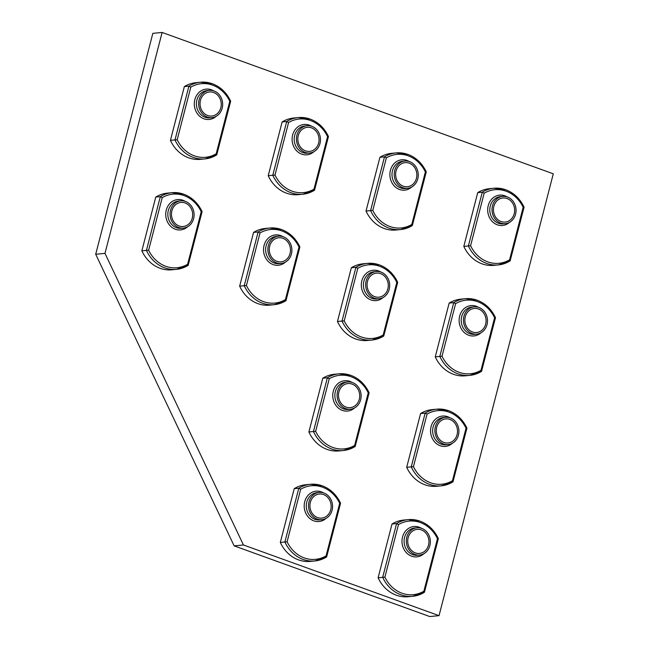 <?xml version="1.0" encoding="UTF-8"?>
<svg xmlns="http://www.w3.org/2000/svg" width="649" height="649" viewBox="0 0 649 649"><rect width="100%" height="100%" fill="white"/><g stroke="black" fill="none" stroke-linecap="round" stroke-linejoin="round"><path stroke-width="0.97" d="M436.29 430.368A12.096 10.595 84.5 0 0 448.07 442.975A12.096 10.595 84.5 0 0 457.513 431.512A12.096 10.595 84.5 0 0 445.733 418.905A12.096 10.595 84.5 0 0 436.29 430.368M443.527 443.973A13.702 12.007 84.5 0 0 448.224 444.573A13.702 12.007 84.5 0 0 458.875 432.477A13.702 12.007 84.5 0 0 450.276 417.907A13.702 12.007 84.5 0 0 445.579 417.307A13.702 12.007 84.5 0 0 434.927 429.403A13.702 12.007 84.5 0 0 443.527 443.973M443.924 442.448A12.096 10.595 84.5 0 0 448.07 442.975A12.096 10.595 84.5 0 0 457.472 432.299A12.096 10.595 84.5 0 0 449.879 419.432A12.096 10.595 84.5 0 0 445.733 418.905A12.096 10.595 84.5 0 0 436.331 429.581A12.096 10.595 84.5 0 0 443.924 442.448M413.454 466.655A32.848 28.783 84.5 0 0 452.442 480.747L466.031 428.202L466.753 428.137L466.031 428.202A32.848 28.783 84.5 0 0 448.881 412.083A32.848 28.783 84.5 0 0 427.042 414.111L413.454 466.655L411.247 466.866L425.152 413.105L427.042 414.111M452.442 480.747L452.848 481.899A34.397 30.138 -95.5 0 1 441.263 485.833A34.397 30.138 -95.5 0 1 411.247 466.866L406.688 467.304A34.397 30.138 -95.5 0 0 436.696 486.271L441.263 485.833L452.848 481.899M448.524 410.679A34.397 30.138 -95.5 0 0 436.736 409.17L432.177 409.616A34.397 30.138 84.5 0 0 420.584 413.551L425.152 413.105A34.397 30.138 -95.5 0 1 436.736 409.17L448.67 410.695C456.782 413.794 462.867 419.595 466.931 428.121L452.978 481.858M420.584 413.551L406.688 467.304M439.032 615.65L429.752 616.55L234.159 545.874L95.703 254.27L152.831 33.35L162.112 32.45L553.297 173.81L439.032 615.65L243.44 544.973L104.976 253.37L162.112 32.45M95.703 254.27L104.976 253.37M234.159 545.874L243.44 544.973M269.262 249.224A12.096 10.595 84.5 0 0 281.041 261.839A12.096 10.595 84.5 0 0 290.484 250.376A12.096 10.595 84.5 0 0 278.705 237.761A12.096 10.595 84.5 0 0 269.262 249.224M276.506 262.837A13.702 12.007 84.5 0 0 281.195 263.437A13.702 12.007 84.5 0 0 291.855 251.333A13.702 12.007 84.5 0 0 283.248 236.763A13.702 12.007 84.5 0 0 278.551 236.163A13.702 12.007 84.5 0 0 267.899 248.267A13.702 12.007 84.5 0 0 276.506 262.837M276.896 261.304A12.096 10.595 84.5 0 0 281.041 261.839A12.096 10.595 84.5 0 0 290.452 251.155A12.096 10.595 84.5 0 0 282.85 238.297A12.096 10.595 84.5 0 0 278.705 237.761A12.096 10.595 84.5 0 0 269.303 248.445A12.096 10.595 84.5 0 0 276.896 261.304M246.425 285.519A32.848 28.783 84.5 0 0 285.414 299.611L299.002 247.058L299.724 247.001L299.002 247.058A32.848 28.783 84.5 0 0 281.861 230.939A32.848 28.783 84.5 0 0 260.014 232.967L246.425 285.519L244.227 285.722L258.124 231.969L260.014 232.967M285.414 299.611L285.82 300.755A34.397 30.138 -95.5 0 1 274.235 304.689A34.397 30.138 -95.5 0 1 244.227 285.722L239.659 286.168A34.397 30.138 -95.5 0 0 269.668 305.135L274.235 304.689L285.82 300.755M281.496 229.543A34.397 30.138 -95.5 0 0 269.708 228.026L265.149 228.472A34.397 30.138 84.5 0 0 253.564 232.407L258.124 231.969A34.397 30.138 -95.5 0 1 269.708 228.026L281.642 229.559C289.754 232.65 295.839 238.459 299.903 246.977L285.949 300.714M253.564 232.407L239.659 286.168M171.466 213.886A12.096 10.595 84.5 0 0 183.245 226.501A12.096 10.595 84.5 0 0 192.688 215.03A12.096 10.595 84.5 0 0 180.909 202.423A12.096 10.595 84.5 0 0 171.466 213.886M178.71 227.491A13.702 12.007 84.5 0 0 183.399 228.099A13.702 12.007 84.5 0 0 194.059 215.995A13.702 12.007 84.5 0 0 185.452 201.425A13.702 12.007 84.5 0 0 180.755 200.825A13.702 12.007 84.5 0 0 170.103 212.921A13.702 12.007 84.5 0 0 178.71 227.491M179.1 225.966A12.096 10.595 84.5 0 0 183.245 226.501A12.096 10.595 84.5 0 0 192.648 215.817A12.096 10.595 84.5 0 0 185.054 202.95A12.096 10.595 84.5 0 0 180.909 202.423A12.096 10.595 84.5 0 0 171.506 213.107A12.096 10.595 84.5 0 0 179.1 225.966M148.629 250.181A32.848 28.783 84.5 0 0 187.618 264.265L201.206 211.72L201.928 211.655L201.206 211.72A32.848 28.783 84.5 0 0 184.065 195.6A32.848 28.783 84.5 0 0 162.218 197.629L148.629 250.181L146.431 250.384L160.327 196.623L162.218 197.629M187.618 264.265L188.023 265.417A34.397 30.138 -95.5 0 1 176.439 269.351A34.397 30.138 -95.5 0 1 146.431 250.384L141.863 250.83A34.397 30.138 -95.5 0 0 171.871 269.797L176.439 269.351L188.023 265.417M183.699 194.197A34.397 30.138 -95.5 0 0 171.912 192.688L167.353 193.134A34.397 30.138 84.5 0 0 155.768 197.069L160.327 196.623A34.397 30.138 -95.5 0 1 171.912 192.688L183.845 194.221C191.958 197.312 198.042 203.121 202.107 211.639L188.153 265.376M155.768 197.069L141.863 250.83M395.63 174.102A12.096 10.595 84.5 0 0 407.41 186.717A12.096 10.595 84.5 0 0 416.853 175.254A12.096 10.595 84.5 0 0 405.073 162.639A12.096 10.595 84.5 0 0 395.63 174.102M402.867 187.715A13.702 12.007 84.5 0 0 407.564 188.315A13.702 12.007 84.5 0 0 418.216 176.212A13.702 12.007 84.5 0 0 409.608 161.65A13.702 12.007 84.5 0 0 404.919 161.041A13.702 12.007 84.5 0 0 394.259 173.145A13.702 12.007 84.5 0 0 402.867 187.715M403.264 186.19A12.096 10.595 84.5 0 0 407.41 186.717A12.096 10.595 84.5 0 0 416.812 176.033A12.096 10.595 84.5 0 0 409.211 163.175A12.096 10.595 84.5 0 0 405.073 162.639A12.096 10.595 84.5 0 0 395.663 173.324A12.096 10.595 84.5 0 0 403.264 186.19M372.794 210.398A32.848 28.783 84.5 0 0 411.782 224.489L425.371 171.936L426.085 171.88L425.371 171.936A32.848 28.783 84.5 0 0 408.221 155.825A32.848 28.783 84.5 0 0 386.382 157.853L372.794 210.398L370.587 210.601L384.492 156.847L386.382 157.853M411.782 224.489L412.188 225.633A34.397 30.138 -95.5 0 1 400.603 229.568A34.397 30.138 -95.5 0 1 370.587 210.601L366.02 211.047A34.397 30.138 -95.5 0 0 396.036 230.014L400.603 229.568L412.188 225.633M407.856 154.421A34.397 30.138 -95.5 0 0 396.077 152.913L391.509 153.351A34.397 30.138 84.5 0 0 379.925 157.293L384.492 156.847A34.397 30.138 -95.5 0 1 396.077 152.913L408.002 154.438C416.123 157.529 422.207 163.337 426.263 171.855L412.318 225.592M379.925 157.293L366.02 211.047M407.726 540.828A12.096 10.595 84.5 0 0 419.505 553.435A12.096 10.595 84.5 0 0 428.948 541.972A12.096 10.595 84.5 0 0 417.169 529.365A12.096 10.595 84.5 0 0 407.726 540.828M414.962 554.433A13.702 12.007 84.5 0 0 419.66 555.033A13.702 12.007 84.5 0 0 430.311 542.937A13.702 12.007 84.5 0 0 421.704 528.367A13.702 12.007 84.5 0 0 417.015 527.767A13.702 12.007 84.5 0 0 406.355 539.863A13.702 12.007 84.5 0 0 414.962 554.433M415.36 552.907A12.096 10.595 84.5 0 0 419.505 553.435A12.096 10.595 84.5 0 0 428.908 542.759A12.096 10.595 84.5 0 0 421.306 529.892A12.096 10.595 84.5 0 0 417.169 529.365A12.096 10.595 84.5 0 0 407.759 540.041A12.096 10.595 84.5 0 0 415.36 552.907M384.889 577.115A32.848 28.783 84.5 0 0 423.878 591.207L437.467 538.662L438.18 538.597L437.467 538.662A32.848 28.783 84.5 0 0 420.317 522.542A32.848 28.783 84.5 0 0 398.478 524.57L384.889 577.115L382.683 577.326L396.588 523.565L398.478 524.57M423.878 591.207L424.284 592.359A34.397 30.138 -95.5 0 1 412.699 596.293A34.397 30.138 -95.5 0 1 382.683 577.326L378.116 577.764A34.397 30.138 -95.5 0 0 408.132 596.731L412.699 596.293L424.284 592.359M419.952 521.139A34.397 30.138 -95.5 0 0 408.172 519.63L403.605 520.076A34.397 30.138 84.5 0 0 392.02 524.011L396.588 523.565A34.397 30.138 -95.5 0 1 408.172 519.63L420.098 521.155C428.218 524.254 434.303 530.055 438.359 538.581L424.414 592.318M392.02 524.011L378.116 577.764M200.038 103.426A12.096 10.595 84.5 0 0 211.809 116.041A12.096 10.595 84.5 0 0 221.252 104.57A12.096 10.595 84.5 0 0 209.481 91.963A12.096 10.595 84.5 0 0 200.038 103.426M207.274 117.031A13.702 12.007 84.5 0 0 211.972 117.639A13.702 12.007 84.5 0 0 222.623 105.536A13.702 12.007 84.5 0 0 214.016 90.965A13.702 12.007 84.5 0 0 209.327 90.365A13.702 12.007 84.5 0 0 198.667 102.461A13.702 12.007 84.5 0 0 207.274 117.031M207.672 115.506A12.096 10.595 84.5 0 0 211.809 116.041A12.096 10.595 84.5 0 0 221.22 105.357A12.096 10.595 84.5 0 0 213.618 92.491A12.096 10.595 84.5 0 0 209.481 91.963A12.096 10.595 84.5 0 0 200.07 102.647A12.096 10.595 84.5 0 0 207.672 115.506M177.201 139.722A32.848 28.783 84.5 0 0 216.182 153.805L229.778 101.26L230.492 101.195L229.778 101.26A32.848 28.783 84.5 0 0 212.629 85.141A32.848 28.783 84.5 0 0 190.79 87.169L177.201 139.722L174.995 139.924L188.9 86.163L190.79 87.169M216.182 153.805L216.588 154.957A34.397 30.138 -95.5 0 1 205.003 158.891A34.397 30.138 -95.5 0 1 174.995 139.924L170.427 140.362A34.397 30.138 -95.5 0 0 200.444 159.338L205.003 158.891L216.588 154.957M212.264 83.737A34.397 30.138 -95.5 0 0 200.484 82.228L195.917 82.674A34.397 30.138 84.5 0 0 184.332 86.609L188.9 86.163A34.397 30.138 -95.5 0 1 200.484 82.228L212.41 83.762C220.522 86.852 226.615 92.661 230.671 101.179L216.725 154.916M184.332 86.609L170.427 140.362M367.058 284.562A12.096 10.595 84.5 0 0 378.838 297.177A12.096 10.595 84.5 0 0 388.28 285.714A12.096 10.595 84.5 0 0 376.501 273.099A12.096 10.595 84.5 0 0 367.058 284.562M374.303 298.175A13.702 12.007 84.5 0 0 378.992 298.775A13.702 12.007 84.5 0 0 389.651 286.671A13.702 12.007 84.5 0 0 381.044 272.109A13.702 12.007 84.5 0 0 376.347 271.501A13.702 12.007 84.5 0 0 365.695 283.605A13.702 12.007 84.5 0 0 374.303 298.175M374.692 296.65A12.096 10.595 84.5 0 0 378.838 297.177A12.096 10.595 84.5 0 0 388.248 286.493A12.096 10.595 84.5 0 0 380.647 273.635A12.096 10.595 84.5 0 0 376.501 273.099A12.096 10.595 84.5 0 0 367.099 283.783A12.096 10.595 84.5 0 0 374.692 296.65M344.221 320.857A32.848 28.783 84.5 0 0 383.21 334.949L396.799 282.396L397.521 282.339L396.799 282.396A32.848 28.783 84.5 0 0 379.657 266.285A32.848 28.783 84.5 0 0 357.81 268.313L344.221 320.857L342.023 321.06L355.928 267.307L357.81 268.313M383.21 334.949L383.616 336.093A34.397 30.138 -95.5 0 1 372.031 340.027A34.397 30.138 -95.5 0 1 342.023 321.06L337.456 321.506A34.397 30.138 -95.5 0 0 367.464 340.474L372.031 340.027L383.616 336.093M379.292 264.881A34.397 30.138 -95.5 0 0 367.512 263.372L362.945 263.81A34.397 30.138 84.5 0 0 351.36 267.753L355.928 267.307A34.397 30.138 -95.5 0 1 367.512 263.372L379.438 264.897C387.55 267.988 393.635 273.797 397.699 282.315L383.746 336.052M351.36 267.753L337.456 321.506M309.93 505.49A12.096 10.595 84.5 0 0 321.709 518.097A12.096 10.595 84.5 0 0 331.152 506.634A12.096 10.595 84.5 0 0 319.373 494.019A12.096 10.595 84.5 0 0 309.93 505.49M317.166 519.095A13.702 12.007 84.5 0 0 321.863 519.695A13.702 12.007 84.5 0 0 332.515 507.599A13.702 12.007 84.5 0 0 323.908 493.029A13.702 12.007 84.5 0 0 319.219 492.421A13.702 12.007 84.5 0 0 308.559 504.524A13.702 12.007 84.5 0 0 317.166 519.095M317.564 517.569A12.096 10.595 84.5 0 0 321.709 518.097A12.096 10.595 84.5 0 0 331.112 507.413A12.096 10.595 84.5 0 0 323.51 494.554A12.096 10.595 84.5 0 0 319.373 494.019A12.096 10.595 84.5 0 0 309.962 504.703A12.096 10.595 84.5 0 0 317.564 517.569M287.093 541.777A32.848 28.783 84.5 0 0 326.082 555.869L339.67 503.316L340.384 503.259L339.67 503.316A32.848 28.783 84.5 0 0 322.521 487.204A32.848 28.783 84.5 0 0 300.682 489.232L287.093 541.777L284.887 541.98L298.791 488.226L300.682 489.232M326.082 555.869L326.488 557.012A34.397 30.138 -95.5 0 1 314.895 560.955A34.397 30.138 -95.5 0 1 284.887 541.98L280.319 542.426A34.397 30.138 -95.5 0 0 310.336 561.393L314.895 560.955L326.488 557.012M340.563 503.243L326.617 556.972M340.563 503.235C336.507 494.716 330.414 488.908 322.302 485.817L310.376 484.292A34.397 30.138 -95.5 0 0 298.791 488.226L294.224 488.673L280.319 542.426M322.155 485.801A34.397 30.138 -95.5 0 0 310.376 484.292L305.809 484.73A34.397 30.138 84.5 0 0 294.224 488.673M464.854 319.908A12.096 10.595 84.5 0 0 476.634 332.515A12.096 10.595 84.5 0 0 486.077 321.052A12.096 10.595 84.5 0 0 474.297 308.445A12.096 10.595 84.5 0 0 464.854 319.908M472.099 333.513A13.702 12.007 84.5 0 0 476.788 334.113A13.702 12.007 84.5 0 0 487.448 322.018A13.702 12.007 84.5 0 0 478.84 307.448A13.702 12.007 84.5 0 0 474.143 306.847A13.702 12.007 84.5 0 0 463.491 318.943A13.702 12.007 84.5 0 0 472.099 333.513M472.496 331.988A12.096 10.595 84.5 0 0 476.634 332.515A12.096 10.595 84.5 0 0 486.044 321.839A12.096 10.595 84.5 0 0 478.443 308.973A12.096 10.595 84.5 0 0 474.297 308.445A12.096 10.595 84.5 0 0 464.895 319.121A12.096 10.595 84.5 0 0 472.496 331.988M442.018 356.196A32.848 28.783 84.5 0 0 481.006 370.287L494.595 317.742L495.317 317.677L494.595 317.742A32.848 28.783 84.5 0 0 477.453 301.623A32.848 28.783 84.5 0 0 455.614 303.651L442.018 356.196L439.819 356.406L453.724 302.645L455.614 303.651M481.006 370.287L481.412 371.439A34.397 30.138 -95.5 0 1 469.827 375.373A34.397 30.138 -95.5 0 1 439.819 356.406L435.252 356.845A34.397 30.138 -95.5 0 0 465.268 375.812L469.827 375.373L481.412 371.439M477.088 300.219A34.397 30.138 -95.5 0 0 465.309 298.71L460.741 299.157A34.397 30.138 84.5 0 0 449.157 303.091L453.724 302.645A34.397 30.138 -95.5 0 1 465.309 298.71L477.234 300.236C485.347 303.334 491.431 309.135 495.495 317.661L481.542 371.398M449.157 303.091L435.252 356.845M297.834 138.764A12.096 10.595 84.5 0 0 309.614 151.379A12.096 10.595 84.5 0 0 319.048 139.916A12.096 10.595 84.5 0 0 307.277 127.301A12.096 10.595 84.5 0 0 297.834 138.764M305.071 152.377A13.702 12.007 84.5 0 0 309.768 152.977A13.702 12.007 84.5 0 0 320.419 140.874A13.702 12.007 84.5 0 0 311.812 126.304A13.702 12.007 84.5 0 0 307.123 125.703A13.702 12.007 84.5 0 0 296.463 137.807A13.702 12.007 84.5 0 0 305.071 152.377M305.468 150.844A12.096 10.595 84.5 0 0 309.614 151.379A12.096 10.595 84.5 0 0 319.016 140.695A12.096 10.595 84.5 0 0 311.415 127.837A12.096 10.595 84.5 0 0 307.277 127.301A12.096 10.595 84.5 0 0 297.867 137.986A12.096 10.595 84.5 0 0 305.468 150.844M274.998 175.06A32.848 28.783 84.5 0 0 313.986 189.143L327.575 136.598L328.289 136.541L327.575 136.598A32.848 28.783 84.5 0 0 310.425 120.479A32.848 28.783 84.5 0 0 288.586 122.507L274.998 175.06L272.791 175.262L286.696 121.509L288.586 122.507M313.986 189.143L314.384 190.295A34.397 30.138 -95.5 0 1 302.799 194.229A34.397 30.138 -95.5 0 1 272.791 175.262L268.224 175.709A34.397 30.138 -95.5 0 0 298.24 194.676L302.799 194.229L314.384 190.295M310.06 119.083A34.397 30.138 -95.5 0 0 298.28 117.566L293.713 118.013A34.397 30.138 84.5 0 0 282.128 121.947L286.696 121.509A34.397 30.138 -95.5 0 1 298.28 117.566L310.206 119.1C318.318 122.19 324.411 127.999 328.467 136.517L314.522 190.254M282.128 121.947L268.224 175.709M493.427 209.449A12.096 10.595 84.5 0 0 505.206 222.055A12.096 10.595 84.5 0 0 514.649 210.592A12.096 10.595 84.5 0 0 502.87 197.986A12.096 10.595 84.5 0 0 493.427 209.449M500.663 223.053A13.702 12.007 84.5 0 0 505.36 223.654A13.702 12.007 84.5 0 0 516.012 211.558A13.702 12.007 84.5 0 0 507.404 196.988A13.702 12.007 84.5 0 0 502.715 196.387A13.702 12.007 84.5 0 0 492.056 208.483A13.702 12.007 84.5 0 0 500.663 223.053M501.06 221.528A12.096 10.595 84.5 0 0 505.206 222.055A12.096 10.595 84.5 0 0 514.608 211.379A12.096 10.595 84.5 0 0 507.015 198.513A12.096 10.595 84.5 0 0 502.87 197.986A12.096 10.595 84.5 0 0 493.459 208.662A12.096 10.595 84.5 0 0 501.06 221.528M470.59 245.736A32.848 28.783 84.5 0 0 509.579 259.827L523.167 207.282L523.881 207.218L523.167 207.282A32.848 28.783 84.5 0 0 506.017 191.163A32.848 28.783 84.5 0 0 484.178 193.191L470.59 245.736L468.383 245.947L482.288 192.185L484.178 193.191M509.579 259.827L509.984 260.971A34.397 30.138 -95.5 0 1 498.4 264.914A34.397 30.138 -95.5 0 1 468.383 245.947L463.816 246.385A34.397 30.138 -95.5 0 0 493.832 265.352L498.4 264.914L509.984 260.971M505.66 189.759A34.397 30.138 -95.5 0 0 493.873 188.251L489.305 188.697A34.397 30.138 84.5 0 0 477.721 192.631L482.288 192.185A34.397 30.138 -95.5 0 1 493.873 188.251L505.798 189.776C513.919 192.875 520.003 198.675 524.059 207.201L510.114 260.939M477.721 192.631L463.816 246.385M338.494 395.022A12.096 10.595 84.5 0 0 350.273 407.637A12.096 10.595 84.5 0 0 359.716 396.174A12.096 10.595 84.5 0 0 347.937 383.559A12.096 10.595 84.5 0 0 338.494 395.022M345.73 408.635A13.702 12.007 84.5 0 0 350.428 409.235A13.702 12.007 84.5 0 0 361.079 397.131A13.702 12.007 84.5 0 0 352.472 382.569A13.702 12.007 84.5 0 0 347.783 381.961A13.702 12.007 84.5 0 0 337.131 394.065A13.702 12.007 84.5 0 0 345.73 408.635M346.128 407.11A12.096 10.595 84.5 0 0 350.273 407.637A12.096 10.595 84.5 0 0 359.676 396.953A12.096 10.595 84.5 0 0 352.083 384.094A12.096 10.595 84.5 0 0 347.937 383.559A12.096 10.595 84.5 0 0 338.535 394.243A12.096 10.595 84.5 0 0 346.128 407.11M315.657 431.317A32.848 28.783 84.5 0 0 354.646 445.409L368.234 392.856L368.957 392.799L368.234 392.856A32.848 28.783 84.5 0 0 351.085 376.745A32.848 28.783 84.5 0 0 329.246 378.773L315.657 431.317L313.451 431.52L327.356 377.767L329.246 378.773M354.646 445.409L355.052 446.553A34.397 30.138 -95.5 0 1 343.467 450.495A34.397 30.138 -95.5 0 1 313.451 431.52L308.892 431.966A34.397 30.138 -95.5 0 0 338.9 450.933L343.467 450.495L355.052 446.553M350.728 375.341A34.397 30.138 -95.5 0 0 338.94 373.832L334.373 374.27A34.397 30.138 84.5 0 0 322.788 378.213L327.356 377.767A34.397 30.138 -95.5 0 1 338.94 373.832L350.874 375.357C358.986 378.448 365.071 384.257 369.127 392.775L355.181 446.512M322.788 378.213L308.892 431.966M445.579 417.307L443.348 417.518A13.702 12.007 84.5 0 0 432.696 429.622A13.702 12.007 84.5 0 0 441.304 444.192A13.702 12.007 84.5 0 0 446.001 444.792L448.224 444.573M452.394 443.267A15.252 13.361 -95.5 0 1 440.184 445.733A15.252 13.361 -95.5 0 1 431.09 426.588A15.252 13.361 -95.5 0 1 447.68 416.723A15.252 13.361 -95.5 0 1 449.919 417.786M278.551 236.163L276.328 236.382A13.702 12.007 84.5 0 0 265.668 248.478A13.702 12.007 84.5 0 0 274.276 263.048A13.702 12.007 84.5 0 0 278.973 263.648L281.195 263.437M285.365 262.131A15.252 13.361 -95.5 0 1 273.156 264.597A15.252 13.361 -95.5 0 1 264.062 245.444A15.252 13.361 -95.5 0 1 280.66 235.579A15.252 13.361 -95.5 0 1 282.899 236.642M180.755 200.825L178.532 201.044A13.702 12.007 84.5 0 0 167.872 213.14A13.702 12.007 84.5 0 0 176.479 227.71A13.702 12.007 84.5 0 0 181.176 228.31L183.399 228.099M187.569 226.785A15.252 13.361 -95.5 0 1 175.36 229.251A15.252 13.361 -95.5 0 1 166.266 210.106A15.252 13.361 -95.5 0 1 182.864 200.241A15.252 13.361 -95.5 0 1 185.103 201.304M404.919 161.041L402.688 161.26A13.702 12.007 84.5 0 0 392.037 173.364A13.702 12.007 84.5 0 0 400.644 187.934A13.702 12.007 84.5 0 0 405.333 188.535L407.564 188.315M411.734 187.009A15.252 13.361 -95.5 0 1 399.516 189.476A15.252 13.361 -95.5 0 1 390.422 170.33A15.252 13.361 -95.5 0 1 407.02 160.457A15.252 13.361 -95.5 0 1 409.259 161.528M417.015 527.767L414.784 527.978A13.702 12.007 84.5 0 0 404.132 540.082A13.702 12.007 84.5 0 0 412.74 554.652A13.702 12.007 84.5 0 0 417.429 555.252L419.66 555.033M423.829 553.727A15.252 13.361 -95.5 0 1 411.612 556.193A15.252 13.361 -95.5 0 1 402.518 537.048A15.252 13.361 -95.5 0 1 419.116 527.183A15.252 13.361 -95.5 0 1 421.355 528.245M209.327 90.365L207.096 90.576A13.702 12.007 84.5 0 0 196.444 102.68A13.702 12.007 84.5 0 0 205.052 117.25A13.702 12.007 84.5 0 0 209.741 117.85L211.972 117.639M216.141 116.325A15.252 13.361 -95.5 0 1 203.924 118.791A15.252 13.361 -95.5 0 1 194.83 99.646A15.252 13.361 -95.5 0 1 211.428 89.781A15.252 13.361 -95.5 0 1 213.667 90.844M376.347 271.501L374.124 271.72A13.702 12.007 84.5 0 0 363.464 283.824A13.702 12.007 84.5 0 0 372.072 298.394A13.702 12.007 84.5 0 0 376.769 298.994L378.992 298.775M383.161 297.469A15.252 13.361 -95.5 0 1 370.952 299.935A15.252 13.361 -95.5 0 1 361.858 280.79A15.252 13.361 -95.5 0 1 378.456 270.917A15.252 13.361 -95.5 0 1 380.695 271.988M319.219 492.421L316.988 492.64A13.702 12.007 84.5 0 0 306.336 504.744A13.702 12.007 84.5 0 0 314.943 519.314A13.702 12.007 84.5 0 0 319.632 519.914L321.863 519.695M326.033 518.389A15.252 13.361 -95.5 0 1 313.816 520.855A15.252 13.361 -95.5 0 1 304.722 501.709A15.252 13.361 -95.5 0 1 321.32 491.845A15.252 13.361 -95.5 0 1 323.559 492.907M474.143 306.847L471.92 307.058A13.702 12.007 84.5 0 0 461.269 319.162A13.702 12.007 84.5 0 0 469.868 333.732A13.702 12.007 84.5 0 0 474.565 334.332L476.788 334.113M480.958 332.807A15.252 13.361 -95.5 0 1 468.748 335.273A15.252 13.361 -95.5 0 1 459.654 316.128A15.252 13.361 -95.5 0 1 476.252 306.263A15.252 13.361 -95.5 0 1 478.491 307.326M307.123 125.703L304.892 125.922A13.702 12.007 84.5 0 0 294.24 138.018A13.702 12.007 84.5 0 0 302.848 152.588A13.702 12.007 84.5 0 0 307.537 153.188L309.768 152.977M313.938 151.671A15.252 13.361 -95.5 0 1 301.72 154.138A15.252 13.361 -95.5 0 1 292.626 134.984A15.252 13.361 -95.5 0 1 309.224 125.119A15.252 13.361 -95.5 0 1 311.463 126.182M502.715 196.387L500.484 196.598A13.702 12.007 84.5 0 0 489.833 208.702A13.702 12.007 84.5 0 0 498.44 223.272A13.702 12.007 84.5 0 0 503.129 223.873L505.36 223.654M509.53 222.347A15.252 13.361 -95.5 0 1 497.312 224.814A15.252 13.361 -95.5 0 1 488.218 205.668A15.252 13.361 -95.5 0 1 504.817 195.803A15.252 13.361 -95.5 0 1 507.056 196.866M347.783 381.961L345.552 382.18A13.702 12.007 84.5 0 0 334.9 394.284A13.702 12.007 84.5 0 0 343.508 408.854A13.702 12.007 84.5 0 0 348.205 409.454L350.428 409.235M354.597 407.929A15.252 13.361 -95.5 0 1 342.388 410.395A15.252 13.361 -95.5 0 1 333.294 391.25A15.252 13.361 -95.5 0 1 349.884 381.385A15.252 13.361 -95.5 0 1 352.123 382.448"/></g></svg>

